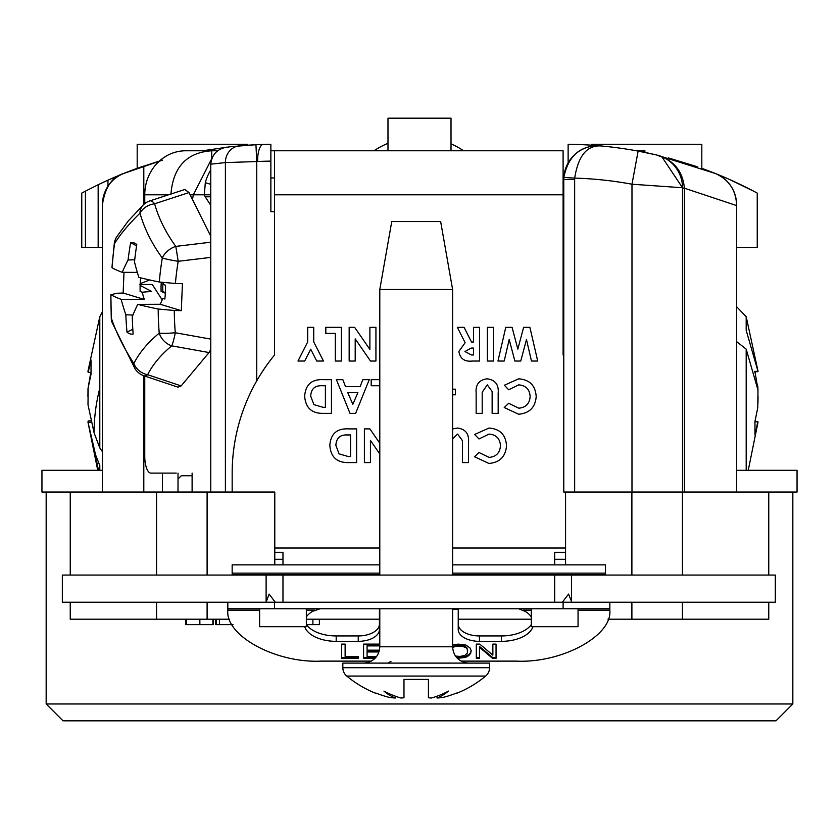 <?xml version="1.0" encoding="UTF-8"?>
<svg xmlns="http://www.w3.org/2000/svg" width="839" height="839" viewBox="0 0 839 839"><rect width="100%" height="100%" fill="white"/><g stroke="black" fill="none" stroke-linecap="round" stroke-linejoin="round"><path stroke-width="1.26" d="M387.985 150.779L387.985 118.173L451.015 118.173L451.015 150.779M306.34 608.757L306.34 626.691L259.608 626.691L259.608 608.757M578.05 608.757L578.05 626.691L531.318 626.691L531.318 608.757M605.496 575.061L605.496 564.867L452.609 564.867M379.794 564.867L232.162 564.867L232.162 575.061M775.309 575.061L571.527 575.061L571.527 601.563L568.569 594.085L562.35 602.234L571.537 602.234L571.527 601.563L571.537 602.234L775.309 602.234L775.309 575.061M562.35 602.234L275.307 602.234L269.078 594.085L266.12 602.234L62.338 602.234L62.338 575.061L282.974 575.061L282.974 602.234M554.684 602.234L554.684 575.061L571.527 575.061L571.527 601.678M554.684 575.061L282.974 575.061M266.12 601.678L266.12 575.061L266.12 602.234L275.307 602.234M274.783 552.335L282.974 552.335L282.974 564.867M565.57 552.335L554.684 552.335L554.684 564.867M565.57 559.309L554.684 559.309M274.783 559.309L282.974 559.309M232.162 492.042L232.162 473.448A186.667 186.667 0 0 1 274.552 355.002L274.552 150.779L563.105 150.779L563.105 355.002A186.667 186.667 0 0 1 563.777 355.83M274.552 150.779L270.871 150.779L270.871 144.277L263.362 144.434A16.843 6.167 88.3 0 0 257.678 161.266M210.767 184.339L205.303 182.65A44.016 40.954 -90 0 1 210.767 170.107M210.767 194.795L204.37 194.795L205.303 182.65M170.862 194.795C172.981 167.181 186.594 152.509 211.722 150.779L185.713 150.779L202.608 150.779L231.103 146.647L255.947 144.717L246.351 145.283M144.759 376.04L144.759 456.259A16.843 6.177 90 0 0 150.936 473.112L176.221 473.112M144.759 203.604L144.759 194.795A44.016 40.954 90 0 1 185.713 150.779M217.741 150.779L211.722 150.779L211.722 158.697L193.348 194.795A33.969 12.449 90 0 1 192.383 199.357M190.117 194.795L204.37 194.795A8.149 2.989 -90 0 0 205.23 196.798L210.767 205.345M205.23 196.798L210.767 196.798M313.734 327.336L313.734 341.934L323.455 361.032L316.723 361.032L310.713 349.213L304.704 361.032L297.971 361.032L307.693 341.934L307.693 327.336L313.734 327.336L307.693 327.336M354.645 327.336L369.894 349.444L369.894 327.336L375.935 327.336L375.935 361.032L370.492 361.032L355.201 338.862L355.201 361.032L349.16 361.032L349.16 327.336L354.645 327.336L349.16 327.336L349.16 361.032L355.201 361.032M371.184 379.679L379.794 379.679L371.184 379.679L371.184 385.73L371.184 379.679M379.794 385.73L371.184 385.73L379.794 385.73M379.794 453.983L370.439 440.423L370.439 462.593L364.388 462.593L364.388 428.897L369.884 428.897L379.794 443.265M462.446 462.593L468.498 462.593L468.498 442.489C469.263 433.941 465.593 429.117 457.454 428.037L452.609 428.96L457.454 428.037C465.593 429.117 469.263 433.941 468.498 442.489L468.498 462.593L462.446 462.593L462.446 440.664L457.591 434.078L452.609 438.776M329.832 445.268C330.755 433.648 337.11 428.194 348.888 428.897L356.617 428.897L356.617 462.593L349.003 462.593C337.026 462.908 330.639 457.14 329.832 445.268C330.755 433.648 337.11 428.194 348.888 428.897L356.617 428.897L356.617 462.593L349.003 462.593M482.194 392.253L482.194 413.375L476.153 413.375L476.153 393.271C475.356 384.723 479.017 379.91 487.144 378.819C495.272 379.899 498.953 384.723 498.177 393.271L498.177 413.375L492.136 413.375L492.136 391.456L487.281 384.86L482.194 392.253M362.794 379.679L369.244 379.679L355.631 413.375L350.02 413.375L336.418 379.679L342.868 379.679L345.49 386.59L360.172 386.59L362.794 379.679L369.244 379.679L355.631 413.375L350.02 413.375L336.418 379.679L342.868 379.679M473.563 354.981L473.563 348.07L471.203 348.07L464.921 351.541L471.497 354.981L473.563 354.981M473.563 327.336L479.604 327.336L479.604 361.032L472.556 361.032C464.67 361.955 460.108 358.767 458.87 351.457L465.131 342.711L457.36 327.336L464.082 327.336L471.508 342.029L473.563 342.029L473.563 327.336L479.604 327.336L479.604 361.032L472.556 361.032C464.67 361.955 460.108 358.767 458.87 351.457L465.131 342.711M335.338 333.387L325.826 333.387L325.826 327.336L341.379 327.336L341.379 361.032L335.338 361.032L335.338 333.387L325.826 333.387L325.826 327.336L341.379 327.336M457.36 327.336L464.082 327.336M523.62 327.336L529.891 327.336L537.705 361.032L531.465 361.032L526.473 339.522L520.757 361.032L514.873 361.032L509.189 339.522L504.218 361.032L497.967 361.032L505.76 327.336L512.073 327.336L517.831 349.118L523.62 327.336L529.891 327.336L537.705 361.032L531.465 361.032M482.194 413.375L476.153 413.375L476.153 393.271C475.356 384.723 479.017 379.91 487.144 378.819C495.272 379.899 498.953 384.723 498.177 393.271L498.177 413.375L492.136 413.375M478.975 438.975L474.675 434.466L489.011 428.037C499.971 428.876 505.802 434.791 506.504 445.792C505.634 456.605 499.771 462.488 488.917 463.453L474.538 456.741L478.975 452.504L489.158 457.402C496.153 456.731 499.929 452.861 500.453 445.813C500.013 438.598 496.216 434.686 489.043 434.078L478.975 438.975L474.675 434.466L489.011 428.037C499.971 428.876 505.802 434.791 506.504 445.792C505.634 456.605 499.771 462.488 488.917 463.453L474.538 456.741L478.975 452.504M370.439 462.593L364.388 462.593L364.388 428.897L369.884 428.897M508.665 389.768L504.365 385.248L518.701 378.819C529.65 379.658 535.481 385.583 536.194 396.585C535.324 407.387 529.461 413.281 518.607 414.235L504.229 407.523L508.665 403.286L518.838 408.194C525.843 407.513 529.608 403.643 530.143 396.595C529.703 389.38 525.896 385.479 518.722 384.86L508.665 389.768L504.365 385.248L518.701 378.819C529.65 379.658 535.481 385.583 536.194 396.585C535.324 407.387 529.461 413.281 518.607 414.235L504.229 407.523L508.665 403.286M455.42 389.181L455.42 394.802L452.609 394.802L455.42 394.802L455.42 389.181L452.609 389.181L455.42 389.181M331.447 379.679L331.447 413.375L323.823 413.375C311.856 413.69 305.469 407.922 304.662 396.05C305.585 384.43 311.93 378.976 323.707 379.679L331.447 379.679L331.447 413.375L323.823 413.375C311.856 413.69 305.469 407.922 304.662 396.05C305.585 384.43 311.93 378.976 323.707 379.679L331.447 379.679M493.426 327.336L493.426 361.032L487.386 361.032L487.386 327.336L493.426 327.336L493.426 361.032L487.386 361.032L487.386 327.336L493.426 327.336M369.894 349.444L369.894 327.336L375.935 327.336L375.935 361.032L370.492 361.032L355.201 338.862M304.704 361.032L297.971 361.032M323.088 407.324L325.396 407.324L325.396 385.73L322.239 385.73C314.898 385.405 311.049 388.887 310.713 396.165L313.891 404.629L323.088 407.324M348.258 456.542L350.566 456.542L350.566 434.948L347.409 434.948C340.068 434.623 336.229 438.105 335.883 445.383L339.061 453.847L348.258 456.542M347.776 392.642L352.831 404.335L357.875 392.642L347.776 392.642M504.218 361.032L497.967 361.032L505.76 327.336L512.073 327.336M520.757 361.032L514.873 361.032M165.335 293.241L161.098 291.353A25.233 9.25 90 0 1 161.298 282.365M162.21 299.911L152.289 284.484L139.851 284.421L140.218 283.645A34.609 12.69 90 0 1 140.69 277.835M210.767 236.241L189.006 192.571L184.779 189.509L149.887 200.888A16.843 16.843 0 0 0 143.364 204.831L128.21 221.045L116.631 236.913A16.843 15.186 31.6 0 0 114.586 243.53A306.675 81.498 -23.4 0 1 125.273 228.921A306.675 81.498 -23.4 0 1 139.977 213.19A306.675 192.425 -2.3 0 0 162.294 258.003A306.675 303.015 133.9 0 0 159.295 282.019A340.833 35.039 -177.7 0 1 138.834 277.363A340.686 244.18 -153.6 0 1 134.492 261.936A340.76 305.774 102.5 0 1 136.788 244.527A45.809 16.79 90 0 0 135.184 243.436A45.809 16.79 90 0 0 130.643 242.67L136.589 245.848M210.767 242.198L175.802 246.393L178.204 261.296A291.532 288.05 133.9 0 0 175.403 283.467L182.42 283.666L181.318 310.671L160.207 304.263L137.732 304.368A340.686 194.669 162 0 0 132.258 316.702A340.76 304.735 106.2 0 0 133.139 334.027A45.809 16.79 90 0 1 126.993 332.16L132.814 329.266M126.993 332.16A340.76 323.781 -72.2 0 1 125.829 314.751L132.929 315.076M144.256 299.429L123.144 293.021L117.45 293.231L110.874 294.667A340.833 35.039 2.3 0 0 121.12 299.324L144.256 299.429L142.137 292.224L140.144 291.542A34.609 12.69 90 0 1 140.144 285.396L139.851 284.421M111.251 318.201L110.874 294.667A306.675 244.831 -79.8 0 0 111.524 318.684A16.843 13.56 161.4 0 0 112.101 322.554A16.843 16.843 0 0 1 111.251 318.201A16.843 2.947 -3.4 0 0 111.524 318.684A306.675 134.24 -149.9 0 0 133.852 363.497A306.675 139.683 -173.6 0 1 159.232 333.156A16.843 13.718 -129.4 0 0 171.754 345.846A291.532 132.782 -173.6 0 0 147.622 374.697A16.843 6.408 108.5 0 1 143.93 375.767L178.015 387.178L181.13 385.919L147.622 374.697A16.843 14.777 -153 0 1 133.852 363.497A16.843 11.494 -32.9 0 0 135.142 368.94A16.843 16.843 0 0 0 143.93 375.767M210.767 339.113L175.288 332.747A16.843 2.171 100.2 0 1 171.754 345.846L209.058 352.548L181.13 385.919M210.767 349.464L209.058 352.548M149.405 291.626L149.468 290.2M137.732 304.368A340.833 35.039 2.3 0 0 158.193 309.025A306.675 303.015 133.9 0 0 159.232 333.156A16.843 1.961 175.3 0 0 175.288 332.747A291.532 288.05 133.9 0 1 174.302 310.472L158.193 309.025M125.829 314.751A340.686 250.714 -157.3 0 1 121.12 299.324M181.318 310.671L174.302 310.472M162.871 282.575L163.416 284.463L165.409 285.155A34.609 12.69 90 0 1 165.419 291.29L165.346 293.052A34.609 12.69 90 0 1 164.843 299.03L162.85 298.506L164.926 298.359M162.85 298.506L160.207 304.263M175.403 283.467L159.295 282.019M210.767 257.395L178.204 261.296A16.843 1.479 -170.6 0 1 162.294 258.003A16.843 12.092 143.9 0 1 175.802 246.393A291.532 182.923 -2.3 0 1 154.586 203.793A16.843 12.963 164.1 0 0 139.977 213.19A16.843 13.309 45.8 0 1 143.364 204.831M114.293 243.394L111.975 267.662A306.675 244.831 -79.8 0 1 114.586 243.53L114.293 243.394A16.843 16.843 0 0 1 116.631 236.913M123.144 293.021L123.983 272.329M137.323 272.392L122.221 272.318A340.833 35.039 -177.7 0 1 111.975 267.662M149.657 279.964L140.218 283.645M142.137 292.224L151.628 291.437L140.144 285.396M134.733 259.796L128.063 259.985A340.76 322.732 -67.1 0 1 130.643 242.67M122.221 272.318A340.686 201.203 -14.7 0 1 128.063 259.985M161.098 291.353L162.839 291.343A24.457 8.967 90 0 1 162.997 283.005M163.773 291.437L162.839 291.343M306.34 624.541A32.06 17.934 180 0 0 336.198 635.941L336.198 641.342A32.06 17.934 0 0 1 304.672 626.691M306.34 616.885A32.06 17.934 0 0 1 312.496 611.348L320.257 608.757M379.427 608.757L379.427 629.491A21.195 11.851 0 0 1 358.243 641.342L336.198 641.342M458.23 609.156L458.23 624.09A21.195 11.851 180 0 0 479.426 635.941L479.426 641.342A21.195 11.851 0 0 1 458.23 629.491L458.23 609.156L452.609 609.156M518.817 608.841L525.162 611.348A32.06 17.934 0 0 1 531.318 616.875M532.985 626.691A32.06 17.934 0 0 1 501.46 641.342L479.426 641.342M479.426 635.941L501.46 635.941L501.46 641.342M501.46 635.941A32.06 17.934 180 0 0 531.318 624.552M323.76 608.757L338.138 608.757M227.82 609.135L227.841 610.152C225.03 635.658 275.748 663.334 321.285 661.122L371.268 661.122M274.552 602.234L274.552 608.757L227.82 608.757L227.82 602.234M563.105 602.234L563.105 608.757L274.552 608.757M461.135 661.122L516.373 661.122C561.91 663.334 612.627 635.658 609.817 610.152L609.838 602.234L609.848 608.757L563.105 608.757M517.401 608.757L513.898 608.757M492.86 654.252L492.86 644.111L496.048 644.111L496.048 658.353L492.545 658.353L479.489 647.32L479.489 658.353L476.3 658.353L476.3 644.111L479.803 644.111L492.86 655.154L492.86 644.111M479.489 646.418L479.489 647.32L479.489 646.418L492.545 657.451L496.048 657.451M479.489 657.451L476.3 657.451L476.3 644.111M476.3 658.353L476.3 657.451M379.794 644.992L367.083 644.992L367.083 650.162L379.438 650.162M367.083 650.162L367.083 649.26M379.228 651.043L367.083 651.043L367.083 656.58L376.533 656.58M378.955 651.945L367.083 651.945M375.82 657.451L363.581 657.451L363.581 644.111L379.794 644.111M374.981 658.353L363.581 658.353L363.581 657.451M363.581 658.353L363.581 644.111M358.494 657.451L341.62 657.451L341.62 644.111L345.123 644.111L345.123 655.679M452.609 646.491L458.157 645.17L463.883 645.705L466.746 647.488L467.711 650.865M471.214 650.865L469.934 653.717L465.477 656.57L456.447 657.294M452.609 645.065L458.157 644.111L465.792 645.002L469.934 647.855L471.214 650.697L470.889 652.113M470.889 653.015L468.665 655.689L465.477 657.461L457.349 658.279M345.123 656.58L358.494 656.58L358.494 658.353L341.62 658.353L341.62 644.111M379.794 645.894L367.083 645.894M336.198 635.941L358.243 635.941L358.243 641.342M358.243 635.941A21.195 11.851 180 0 0 379.427 624.111M490.49 655.72L489.42 655.72M468.613 655.72L467.302 655.72M452.62 647.383L456.248 646.25L461.974 646.25L465.792 647.498L467.386 649.449L467.386 653.015L464.837 655.511L460.066 656.402L455.514 656.088M395.589 696.286L395.305 698.017A107.623 64.634 -74.8 0 1 383.926 691.084A107.623 83.051 70.8 0 0 400.958 698.017A106.27 75.122 92.1 0 0 403.978 697.765L403.978 679.401L428.425 679.401L428.425 697.765A106.27 75.122 -92.1 0 0 431.445 698.017A107.623 83.051 -70.8 0 0 448.487 691.084A107.623 64.634 74.8 0 1 437.109 698.017A106.27 75.122 -92.1 0 0 443.684 697.251A108.671 108.378 -168.3 0 0 456.437 693.087L457.255 693.087A108.682 108.682 0 0 0 485.645 676.066A10.865 10.865 0 0 0 489.567 667.708L489.567 663.093L342.836 663.093L342.836 667.708L489.567 667.708M390.964 661.363L387.964 663.093M342.836 667.708A10.865 10.865 0 0 0 346.769 676.066L485.645 676.066M452.609 289.497L379.794 289.497L391.75 221.569L440.653 221.569L452.609 289.497L452.609 575.061M437.109 698.017L436.815 696.286M395.305 698.017A106.27 75.122 92.1 0 1 388.73 697.251A108.671 108.378 168.3 0 1 375.966 693.087L375.148 693.087A108.682 108.682 0 0 1 346.769 676.066M792.834 703.984L775.981 720.827L63.019 720.827L46.166 703.984L792.834 703.984L792.834 492.042M178.015 479.006L181.276 475.744L192.11 475.744M215.623 619.203L215.623 624.646L233.001 624.646M219.419 624.646L219.419 619.203M213.442 619.203L213.442 624.646L185.723 624.646L185.723 619.203M185.723 624.646L186.3 624.646M186.268 624.646L186.268 619.203M199.86 624.646L199.86 619.203M212.896 624.646L212.896 619.203M216.168 624.646L216.168 619.203M215.623 624.646L216.189 624.646M306.413 624.646L312.895 624.646L312.895 619.203M319.376 624.646L312.895 624.646L319.376 624.646L319.376 619.203M229.666 619.203L70.245 619.203L70.245 602.234M70.245 575.061L70.245 492.042L274.783 492.042L274.783 564.867M682.432 492.042L682.432 575.061M565.57 564.867L565.57 492.042M156.568 575.061L156.568 492.042M156.568 619.203L156.568 602.234M682.432 602.234L682.432 619.203L607.992 619.203M531.318 619.203L458.23 619.203M379.427 619.203L306.34 619.203M768.755 602.234L768.755 619.203L682.432 619.203M682.516 188.66L684.425 188.66L684.425 492.042L768.755 492.042L768.755 575.061M643.576 152.142L643.576 150.779L644.897 150.779L644.897 152.415M643.576 150.779L636.392 150.779M644.069 150.779L644.069 152.247L644.069 150.779M697.188 166.709L668.243 157.868M701.813 168.345L701.813 144.256L591.495 144.256L591.495 145.199L596.11 145.546M736.59 204.789L736.59 470.312L797.05 470.312L797.05 492.042L682.516 492.042L682.516 187.747A33.696 33.696 0 0 0 656.486 154.942C673.413 159.735 682.726 170.82 684.414 188.198A33.696 1.374 0 0 1 682.516 187.747L631.977 184.223L638.122 151.093L656.486 154.942L715.436 173.526A33.696 33.696 0 0 1 736.59 204.789C735.866 190.013 728.808 179.588 715.436 173.526A407.565 407.565 0 0 0 702.893 168.733M682.516 492.042L563.777 492.042L563.777 179.473A33.696 33.696 0 0 1 563.839 177.459C568.013 156.851 579.225 146.29 597.473 145.776L600.504 145.913A407.565 407.565 0 0 1 652.501 154.03L652.501 154.03M631.977 492.042L631.977 184.223A373.879 373.879 0 0 0 574.684 178.109A22.821 22.821 0 0 0 574.652 179.473L563.777 179.473A33.696 33.696 0 0 1 597.473 145.776M159.41 161.057L137.187 168.345L137.187 144.256L247.505 144.256L247.505 145.199L238.255 145.934M102.41 492.042L102.41 470.312L41.95 470.312L41.95 492.042L102.41 492.042M102.41 470.312L102.41 204.789A33.696 33.696 0 0 1 123.564 173.526A407.565 407.565 0 0 0 102.41 182.703A407.565 407.565 0 0 0 98.163 184.727L107.948 180.165L107.948 186.3M137.187 168.345L141.812 166.709M81.991 192.97A407.565 407.565 0 0 0 81.761 193.096L85.421 191.145A407.565 407.565 0 0 0 84.708 191.523M84.33 191.722A407.565 407.565 0 0 0 83.764 192.026M102.41 247.505L98.163 247.505L98.163 184.727L85.421 191.145L85.421 247.505L98.163 247.505M85.421 247.505L81.761 247.505L81.761 193.096M102.41 204.789C105.085 187.181 112.132 176.756 123.564 173.526A407.565 407.565 0 0 1 136.107 168.733M123.564 173.526L162.42 160.176M256.744 380.843L256.744 161.539L255.947 144.717A407.565 407.565 0 0 1 270.871 144.277L270.871 161.13A390.722 390.722 0 0 0 256.744 161.539L225.397 162.598L210.767 164.161L210.767 492.042M245.733 145.325L240.573 145.734M270.871 145.21L270.871 146.206L270.871 144.277L263.362 144.434M225.397 492.042L225.397 162.598A16.843 15.668 -95 0 1 239.597 145.818M210.767 164.161C211.858 154.481 217.27 148.797 227.002 147.119M192.11 473.112L192.11 492.042M270.871 161.13L270.871 211.638L274.552 211.638M270.871 177.952L274.552 177.952M563.105 177.952L563.808 177.952M568.129 144.277L568.129 162.913L568.129 144.277A407.565 407.565 0 0 1 600.504 145.913C586.786 145.367 578.186 156.096 574.684 178.109L563.839 177.459M682.516 187.747L661.74 156.631M684.414 188.198L736.59 205.565M736.59 470.312L736.59 492.042M736.59 247.505L757.239 247.505L757.239 193.096A407.565 407.565 0 0 0 715.436 173.526M753.579 191.145L729.5 179.473M123.511 173.547L109.06 179.672M240.783 145.713L255.947 144.717A407.565 407.565 0 0 1 270.871 144.277M178.015 492.042L178.015 473.112M754.313 371.404L757.984 371.299L746.186 330.335L746.186 316.681L758.057 371.415M757.816 371.677L754.408 371.771M757.428 386.129L754.964 371.761M757.816 386.213L757.942 389.789M758.057 396.679L757.953 403.255M746.186 470.312L746.186 349.129L737.051 341.955M757.984 422.048L754.964 421.587M746.186 349.129L757.984 390.093L757.774 407.607L754.964 421.461L754.964 434.969L757.774 421.839M757.816 421.681L755.488 421.608M88.001 371.027L88.21 372.275L91.021 360.004L91.021 374.257L88.168 387.733L88.001 404.734L94.094 432.83L99.799 447.932L102.41 451.676M87.938 371.341L99.799 316.681L99.799 447.932M99.799 470.312L99.799 465.54L95.646 455.042L87.938 422.007L97.744 470.312M91.126 422.248L88.001 422.332L88.168 420.947L90.801 420.842M87.938 396.679L88.001 388.625L90.79 372.506M88.21 372.275L91.021 372.516M88.168 372.401L90.497 372.495M232.162 574.746L379.794 574.746M452.609 574.746L605.496 574.746M232.162 573.142L379.794 573.142M452.609 573.142L605.496 573.142M274.783 548.024L379.794 548.024M452.609 548.024L565.57 548.024M168.566 194.795L144.759 194.795M274.552 194.795L563.105 194.795M189.006 192.571L154.586 203.793A16.843 5.391 71.9 0 0 149.887 200.888M227.841 610.152L259.608 610.152M306.34 610.152L314.447 610.152M523.211 610.152L531.318 610.152M578.05 610.152L609.817 610.152M363.486 663.093L366.297 662.852C374.676 660.765 379.176 655.406 379.794 646.796L452.609 646.796L452.609 608.757M631.893 575.061L631.893 492.042M207.107 492.042L207.107 575.061M207.107 602.234L207.107 619.203M631.893 619.203L631.893 602.234M143.805 492.042L143.805 375.715M143.805 204.412L143.805 166.028M162.42 473.112L162.42 492.042M563.777 211.638L563.105 211.638M574.652 179.473L574.652 492.042M107.948 180.165A407.565 407.565 0 0 0 102.41 182.703M94.094 432.83A249.97 195.508 -22.9 0 1 99.799 388.226M98.551 470.312A249.97 195.508 -22.9 0 1 95.646 455.042M463.663 150.779A80.764 80.764 0 0 0 451.015 143.888M387.985 143.312A80.764 80.764 0 0 0 373.995 150.779M135.142 368.94L112.101 322.554M379.794 646.796L379.794 608.757M379.794 575.061L379.794 289.497M452.609 646.796C453.228 655.406 457.737 660.765 466.106 662.852L468.917 663.093M46.166 703.984L46.166 492.042M656.486 154.942L664.928 158.152M748.241 470.312L758.057 421.933M746.186 316.681L736.59 306.675M99.799 316.681L102.41 311.835"/></g></svg>
